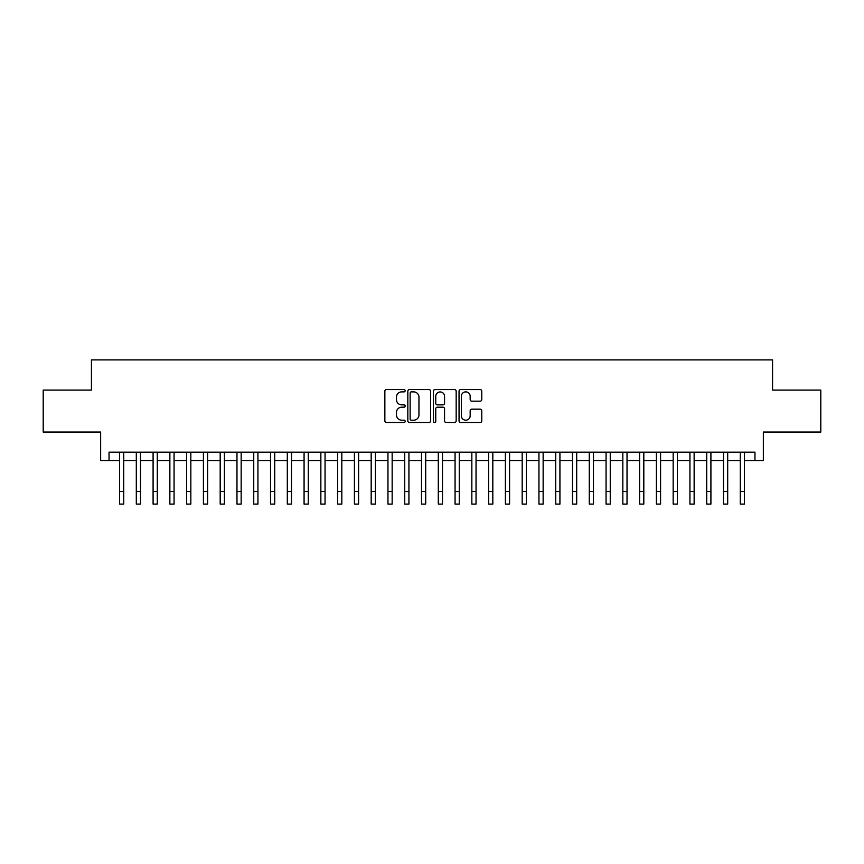 <?xml version="1.0" encoding="UTF-8"?>
<svg xmlns="http://www.w3.org/2000/svg" width="864" height="864" viewBox="0 0 864 864"><rect width="100%" height="100%" fill="white"/><g stroke="black" fill="none" stroke-linecap="round" stroke-linejoin="round"><path stroke-width="1.3" d="M405.162 390.722A1.156 1.156 0 0 0 404.006 389.567L386.51 389.567A1.642 1.642 0 0 0 384.858 391.219L384.858 420.854A1.642 1.642 0 0 0 386.51 422.507L404.006 422.507A1.156 1.156 0 0 0 405.162 421.351A1.156 1.156 0 0 0 404.006 420.196L401.738 420.196A5.27 5.27 0 0 1 396.468 414.925L396.468 412.463A5.27 5.27 0 0 1 401.738 407.192L404.006 407.192A1.156 1.156 0 0 0 405.162 406.037A1.156 1.156 0 0 0 404.006 404.881L401.738 404.881A5.27 5.27 0 0 1 396.468 399.611L396.468 397.148A5.27 5.27 0 0 1 401.738 391.878L404.006 391.878A1.156 1.156 0 0 0 405.162 390.722M480.125 401.177A1.642 1.642 0 0 0 481.777 399.535L481.777 391.219A1.642 1.642 0 0 0 480.125 389.567L460.696 389.567A1.642 1.642 0 0 0 459.043 391.219L459.043 420.854A1.642 1.642 0 0 0 460.696 422.507L480.125 422.507A1.642 1.642 0 0 0 481.777 420.854L481.777 410.81A1.642 1.642 0 0 0 480.125 409.169L471.809 409.169A1.642 1.642 0 0 0 470.167 410.81L470.167 415.8A4.406 4.406 0 0 1 465.761 420.196A4.406 4.406 0 0 1 461.354 415.8L461.354 396.284A4.406 4.406 0 0 1 465.761 391.878A4.406 4.406 0 0 1 470.167 396.284L470.167 399.535A1.642 1.642 0 0 0 471.809 401.177L480.125 401.177M109.048 460.566L109.048 452.174L754.952 452.174L754.952 460.566L763.344 460.566L763.344 432.043L820.8 432.043L820.8 390.096L772.567 390.096L772.567 359.899L91.433 359.899L91.433 390.096L43.2 390.096L43.2 432.043L100.656 432.043L100.656 460.566L119.534 460.566M430.564 391.219A1.642 1.642 0 0 0 428.911 389.567L409.482 389.567A1.642 1.642 0 0 0 407.83 391.219L407.83 420.854A1.642 1.642 0 0 0 409.482 422.507L428.911 422.507A1.642 1.642 0 0 0 430.564 420.854L430.564 391.219M435.089 389.567L454.518 389.567A1.642 1.642 0 0 1 456.17 391.219L456.17 420.854A1.642 1.642 0 0 1 454.518 422.507L446.202 422.507A1.642 1.642 0 0 1 444.56 420.854L444.56 408.834A1.642 1.642 0 0 0 442.908 407.192L437.389 407.192A1.642 1.642 0 0 0 435.748 408.834L435.748 421.351A1.156 1.156 0 0 1 434.592 422.507A1.156 1.156 0 0 1 433.436 421.351L433.436 391.219A1.642 1.642 0 0 1 435.089 389.567M123.725 460.566L136.307 460.566M140.508 460.566L153.09 460.566M157.28 460.566L169.862 460.566M174.064 460.566L186.646 460.566M190.836 460.566L203.418 460.566M207.608 460.566L220.19 460.566M224.392 460.566L236.974 460.566M241.164 460.566L253.746 460.566M257.936 460.566L270.529 460.566M274.72 460.566L287.302 460.566M291.492 460.566L304.074 460.566M308.275 460.566L320.857 460.566M325.048 460.566L337.63 460.566M341.82 460.566L354.413 460.566M358.603 460.566L371.185 460.566M375.376 460.566L387.958 460.566M392.159 460.566L404.741 460.566M408.931 460.566L421.513 460.566M425.704 460.566L438.296 460.566M442.487 460.566L455.069 460.566M459.259 460.566L471.841 460.566M476.042 460.566L488.624 460.566M492.815 460.566L505.397 460.566M509.587 460.566L522.18 460.566M526.37 460.566L538.952 460.566M543.143 460.566L555.725 460.566M559.926 460.566L572.508 460.566M576.698 460.566L589.28 460.566M593.471 460.566L606.064 460.566M610.254 460.566L622.836 460.566M627.026 460.566L639.608 460.566M643.81 460.566L656.392 460.566M660.582 460.566L673.164 460.566M677.354 460.566L689.936 460.566M694.138 460.566L706.72 460.566M710.91 460.566L723.492 460.566M727.693 460.566L740.275 460.566M744.466 460.566L754.952 460.566M411.296 391.878A1.156 1.156 0 0 0 410.141 393.034L410.141 419.051A1.156 1.156 0 0 0 411.296 420.196L413.683 420.196A5.27 5.27 0 0 0 418.954 414.925L418.954 397.148A5.27 5.27 0 0 0 413.683 391.878L411.296 391.878M444.56 396.36A4.406 4.406 0 0 0 440.154 391.954A4.406 4.406 0 0 0 435.748 396.36L435.748 403.24A1.642 1.642 0 0 0 437.389 404.881L442.908 404.881A1.642 1.642 0 0 0 444.56 403.24L444.56 396.36M119.534 491.519L123.725 491.519L123.725 504.101L119.534 504.101L119.534 452.174M123.725 491.519L123.725 452.174M136.307 504.101L140.508 504.101L136.307 504.101L136.307 452.174M140.508 504.101L140.508 452.174M153.09 504.101L157.28 504.101L153.09 504.101L153.09 452.174M157.28 504.101L157.28 452.174M169.862 504.101L174.064 504.101L169.862 504.101L169.862 452.174M174.064 504.101L174.064 452.174M186.646 504.101L190.836 504.101L186.646 504.101L186.646 452.174M190.836 504.101L190.836 452.174M203.418 504.101L207.608 504.101L203.418 504.101L203.418 452.174M207.608 504.101L207.608 452.174M220.19 504.101L224.392 504.101L220.19 504.101L220.19 452.174M224.392 504.101L224.392 452.174M236.974 504.101L241.164 504.101L236.974 504.101L236.974 452.174M241.164 504.101L241.164 452.174M253.746 504.101L257.936 504.101L253.746 504.101L253.746 452.174M257.936 504.101L257.936 452.174M270.529 504.101L274.72 504.101L270.529 504.101L270.529 452.174M274.72 504.101L274.72 452.174M287.302 504.101L291.492 504.101L287.302 504.101L287.302 452.174M291.492 504.101L291.492 452.174M304.074 504.101L308.275 504.101L304.074 504.101L304.074 452.174M308.275 504.101L308.275 452.174M320.857 504.101L325.048 504.101L320.857 504.101L320.857 452.174M325.048 504.101L325.048 452.174M337.63 504.101L341.82 504.101L337.63 504.101L337.63 452.174M341.82 504.101L341.82 452.174M354.413 504.101L358.603 504.101L354.413 504.101L354.413 452.174M358.603 504.101L358.603 452.174M371.185 504.101L375.376 504.101L371.185 504.101L371.185 452.174M375.376 504.101L375.376 452.174M387.958 504.101L392.159 504.101L387.958 504.101L387.958 452.174M392.159 504.101L392.159 452.174M404.741 504.101L408.931 504.101L404.741 504.101L404.741 452.174M408.931 504.101L408.931 452.174M421.513 504.101L425.704 504.101L421.513 504.101L421.513 452.174M425.704 504.101L425.704 452.174M438.296 504.101L442.487 504.101L438.296 504.101L438.296 452.174M442.487 504.101L442.487 452.174M455.069 504.101L459.259 504.101L455.069 504.101L455.069 452.174M459.259 504.101L459.259 452.174M471.841 504.101L476.042 504.101L471.841 504.101L471.841 452.174M476.042 504.101L476.042 452.174M488.624 504.101L492.815 504.101L488.624 504.101L488.624 452.174M492.815 504.101L492.815 452.174M505.397 504.101L509.587 504.101L505.397 504.101L505.397 452.174M509.587 504.101L509.587 452.174M522.18 504.101L526.37 504.101L522.18 504.101L522.18 452.174M526.37 504.101L526.37 452.174M538.952 504.101L543.143 504.101L538.952 504.101L538.952 452.174M543.143 504.101L543.143 452.174M555.725 504.101L559.926 504.101L555.725 504.101L555.725 452.174M559.926 504.101L559.926 452.174M572.508 504.101L576.698 504.101L572.508 504.101L572.508 452.174M576.698 504.101L576.698 452.174M589.28 504.101L593.471 504.101L589.28 504.101L589.28 452.174M593.471 504.101L593.471 452.174M606.064 504.101L610.254 504.101L606.064 504.101L606.064 452.174M610.254 504.101L610.254 452.174M622.836 504.101L627.026 504.101L622.836 504.101L622.836 452.174M627.026 504.101L627.026 452.174M639.608 504.101L643.81 504.101L639.608 504.101L639.608 452.174M643.81 504.101L643.81 452.174M656.392 504.101L660.582 504.101L656.392 504.101L656.392 452.174M660.582 504.101L660.582 452.174M673.164 504.101L677.354 504.101L673.164 504.101L673.164 452.174M677.354 504.101L677.354 452.174M689.936 504.101L694.138 504.101L689.936 504.101L689.936 452.174M694.138 504.101L694.138 452.174M706.72 504.101L710.91 504.101L706.72 504.101L706.72 452.174M710.91 504.101L710.91 452.174M723.492 504.101L727.693 504.101L723.492 504.101L723.492 452.174M727.693 504.101L727.693 452.174M740.275 504.101L744.466 504.101L740.275 504.101L740.275 452.174M744.466 504.101L744.466 452.174M136.307 491.519L140.508 491.519M153.09 491.519L157.28 491.519M169.862 491.519L174.064 491.519M186.646 491.519L190.836 491.519M203.418 491.519L207.608 491.519M220.19 491.519L224.392 491.519M236.974 491.519L241.164 491.519M253.746 491.519L257.936 491.519M270.529 491.519L274.72 491.519M287.302 491.519L291.492 491.519M304.074 491.519L308.275 491.519M320.857 491.519L325.048 491.519M337.63 491.519L341.82 491.519M354.413 491.519L358.603 491.519M371.185 491.519L375.376 491.519M387.958 491.519L392.159 491.519M404.741 491.519L408.931 491.519M421.513 491.519L425.704 491.519M438.296 491.519L442.487 491.519M455.069 491.519L459.259 491.519M471.841 491.519L476.042 491.519M488.624 491.519L492.815 491.519M505.397 491.519L509.587 491.519M522.18 491.519L526.37 491.519M538.952 491.519L543.143 491.519M555.725 491.519L559.926 491.519M572.508 491.519L576.698 491.519M589.28 491.519L593.471 491.519M606.064 491.519L610.254 491.519M622.836 491.519L627.026 491.519M639.608 491.519L643.81 491.519M656.392 491.519L660.582 491.519M673.164 491.519L677.354 491.519M689.936 491.519L694.138 491.519M706.72 491.519L710.91 491.519M723.492 491.519L727.693 491.519M740.275 491.519L744.466 491.519"/></g></svg>
